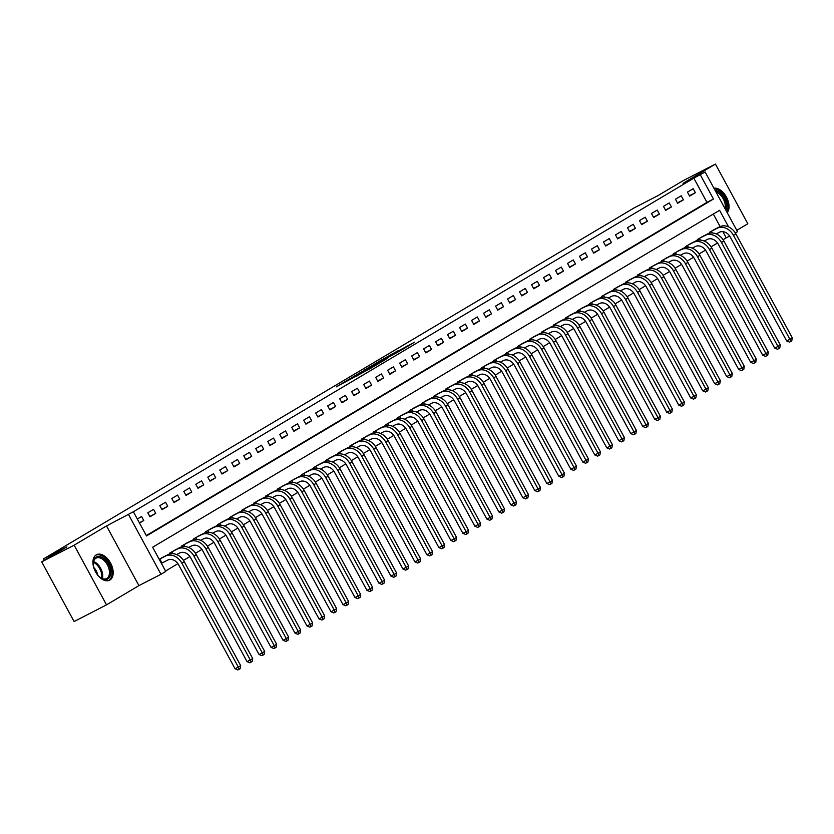 <?xml version="1.0" encoding="UTF-8"?>
<svg xmlns="http://www.w3.org/2000/svg" width="834" height="834" viewBox="0 0 834 834"><rect width="100%" height="100%" fill="white"/><g stroke="black" fill="none" stroke-linecap="round" stroke-linejoin="round"><path stroke-width="1.25" d="M347.486 380.179L336.258 386.872L371.62 367.794L347.486 380.179M96.223 554.891A14.324 8.694 62.8 0 0 95.441 571.676A14.324 8.694 62.8 0 0 109.598 580.203A14.324 8.694 62.8 0 0 109.88 580.047A14.324 8.694 62.8 0 0 110.661 563.252A14.324 8.694 62.8 0 0 96.504 554.725A14.324 8.694 62.8 0 0 96.223 554.891M398.433 350.541L378.031 361.966L403.812 348.675L414.592 342.159L382.191 359.673L398.433 350.541M146.284 535.553L706.961 202.36L693.825 178.163L705.116 171.981L737.517 231.654L735.307 232.967M41.7 561.855L74.143 545.186L106.533 604.859L74.101 621.528L41.7 561.855L66.887 546.895L43.524 558.895L634.455 207.718L657.817 195.709L682.994 180.749L715.436 164.079L683.056 183.313L705.116 171.981M106.533 604.859L138.913 585.614L106.512 525.941L74.143 545.186M106.512 525.941L133.367 511.753L146.503 535.949L713.456 199.024L700.32 174.827M693.825 178.163L133.367 511.753M362.383 371.349L349.394 379.074L372.318 367.283L385.954 359.266L362.613 371.766M363.707 370.463L377.031 362.644L400.601 350.561L381.805 360.799L378.344 362.884L387.341 358.391L363.739 370.525M736.787 230.309L747.827 223.752L715.436 164.079M139.507 523.054L143.782 520.51L141.592 516.486L137.318 519.019M150.016 516.809L155.77 513.39L153.581 509.355L147.827 512.774L150.016 516.809M162.005 509.678L167.759 506.259L165.57 502.224L159.815 505.654L162.005 509.678M174.004 502.558L179.758 499.139L177.569 495.104L171.814 498.523L174.004 502.558M185.992 495.427L191.747 492.008L189.558 487.973L183.803 491.393L185.992 495.427M197.981 488.307L203.736 484.877L201.547 480.853L195.792 484.273L197.981 488.307M209.97 481.176L215.725 477.757L213.535 473.722L207.781 477.142L209.97 481.176M221.969 474.046L227.724 470.626L225.534 466.602L219.78 470.022L221.969 474.046M233.958 466.925L239.712 463.506L237.523 459.471L231.769 462.891L233.958 466.925M245.947 459.795L251.701 456.375L249.512 452.341L243.757 455.771L245.947 459.795M257.935 452.674L263.69 449.255L261.501 445.22L255.746 448.64L257.935 452.674M269.935 445.544L275.689 442.124L273.5 438.09L267.745 441.509L269.935 445.544M281.923 438.423L287.678 434.994L285.489 430.969L279.734 434.389L281.923 438.423M293.912 431.293L299.667 427.873L297.477 423.839L291.723 427.258L293.912 431.293M305.901 424.162L311.655 420.743L309.466 416.719L303.712 420.138L305.901 424.162M317.9 417.042L323.655 413.622L321.465 409.588L315.711 413.007L317.9 417.042M329.889 409.911L335.643 406.492L333.454 402.457L327.699 405.887L329.889 409.911M341.877 402.791L347.632 399.371L345.443 395.337L339.688 398.756L341.877 402.791M353.866 395.66L359.621 392.241L357.432 388.206L351.677 391.626L353.866 395.66M365.865 388.54L371.62 385.12L369.431 381.086L363.676 384.505L365.865 388.54M377.854 381.409L383.609 377.99L381.419 373.955L375.665 377.375L377.854 381.409M389.843 374.289L395.597 370.859L393.408 366.835L387.654 370.254L389.843 374.289M401.832 367.158L407.586 363.739L405.397 359.704L399.642 363.124L401.832 367.158M413.82 360.027L419.585 356.608L417.396 352.584L411.642 356.003L413.82 360.027M425.82 352.907L431.574 349.488L429.385 345.453L423.63 348.873L425.82 352.907M437.808 345.776L443.563 342.357L441.374 338.323L435.619 341.752L437.808 345.776M449.797 338.656L455.552 335.237L453.362 331.202L447.608 334.622L449.797 338.656M461.786 331.525L467.551 328.106L465.362 324.072L459.597 327.491L461.786 331.525M473.785 324.405L479.54 320.975L477.35 316.951L471.596 320.371L473.785 324.405M485.774 317.274L491.528 313.855L489.339 309.821L483.584 313.24L485.774 317.274M497.762 310.144L503.517 306.724L501.328 302.7L495.573 306.12L497.762 310.144M509.751 303.023L515.516 299.604L513.327 295.57L507.562 298.989L509.751 303.023M521.75 295.893L527.505 292.473L525.316 288.439L519.561 291.869L521.75 295.893M533.739 288.772L539.494 285.353L537.304 281.319L531.55 284.738L533.739 288.772M545.728 281.642L551.482 278.222L549.293 274.188L543.539 277.607L545.728 281.642M557.717 274.522L563.482 271.092L561.292 267.068L555.527 270.487L557.717 274.522M569.716 267.391L575.47 263.971L573.281 259.937L567.527 263.356L569.716 267.391M581.705 260.26L587.459 256.841L585.27 252.817L579.515 256.236L581.705 260.26M593.693 253.14L599.448 249.72L597.259 245.686L591.504 249.105L593.693 253.14M605.682 246.009L611.447 242.59L609.258 238.555L603.493 241.985L605.682 246.009M617.681 238.889L623.436 235.469L621.247 231.435L615.492 234.854L617.681 238.889M629.67 231.758L635.425 228.339L633.235 224.304L627.481 227.724L629.67 231.758M641.659 224.638L647.413 221.218L645.224 217.184L639.469 220.603L641.659 224.638M653.648 217.507L659.413 214.088L657.223 210.053L651.458 213.473L653.648 217.507M665.647 210.387L671.401 206.957L669.212 202.933L663.457 206.352L665.647 210.387M677.635 203.256L683.39 199.837L681.201 195.802L675.446 199.222L677.635 203.256M689.624 196.126L695.379 192.706L693.19 188.682L687.435 192.101L689.624 196.126M165.549 571.029L177.923 563.68M183.459 560.385L189.912 556.559M195.458 553.265L201.901 549.429M207.447 546.134L213.9 542.309M219.436 539.014L225.889 535.178M231.425 531.884L237.878 528.047M243.424 524.763L249.866 520.927M255.412 517.633L261.866 513.796M267.401 510.502L273.854 506.676M279.39 503.382L285.843 499.545M291.389 496.251L297.832 492.425M303.378 489.131L309.831 485.294M315.367 482L321.82 478.163M327.355 474.88L333.808 471.043M339.355 467.749L345.797 463.912M351.343 460.618L357.786 456.792M363.332 453.498L369.785 449.662M375.321 446.367L381.774 442.541M387.32 439.247L393.763 435.411M399.309 432.116L405.751 428.29M411.298 424.996L417.751 421.16M423.286 417.865L429.739 414.029M435.275 410.745L441.728 406.909M447.274 403.614L453.717 399.778M459.263 396.484L465.716 392.658M471.252 389.363L477.705 385.527M483.24 382.233L489.694 378.407M495.24 375.112L501.682 371.276M507.228 367.982L513.681 364.145M519.217 360.861L525.67 357.025M531.206 353.731L537.659 349.894M543.205 346.6L549.648 342.774M555.194 339.48L561.647 335.643M567.183 332.349L573.636 328.523M579.171 325.229L585.624 321.392M591.17 318.098L597.613 314.272M603.159 310.978L609.612 307.141M615.148 303.847L621.601 300.011M627.137 296.727L633.59 292.89M639.136 289.596L645.579 285.76M651.125 282.465L657.578 278.639M663.113 275.345L669.566 271.509M675.102 268.214L681.555 264.388M687.101 261.094L693.544 257.258M699.09 253.963L705.543 250.127M711.079 246.843L717.532 243.007M723.068 239.712L726.226 237.836L722.87 231.654M720.107 226.567L713.31 214.036M159.294 559.291L159.784 559.03L161.973 563.054L161.483 563.325M163.537 556.904L159.2 559.343M170.136 553.849L169.719 553.088L175.536 549.773M182.125 546.729L181.708 545.968L187.525 542.653M194.113 539.598L193.697 538.837L199.514 535.522M206.102 532.478L205.696 531.717L211.502 528.402M218.101 525.347L217.684 524.586L223.502 521.271M230.09 518.227L229.673 517.466L235.49 514.151M242.079 511.096L241.662 510.335L247.479 507.02M254.068 503.965L253.661 503.215L259.468 499.9M266.067 496.845L265.65 496.084L271.467 492.769M278.056 489.714L277.639 488.953L283.456 485.638M290.044 482.594L289.627 481.833L295.444 478.518M302.033 475.463L301.627 474.702L307.433 471.387M314.032 468.343L313.615 467.582L319.422 464.267M326.021 461.212L325.604 460.451L331.421 457.136M338.01 454.092L337.593 453.331L343.41 450.016M349.999 446.961L349.592 446.2L355.399 442.885M361.987 439.831L361.581 439.07L367.387 435.755M373.986 432.71L373.569 431.949L379.387 428.634M385.975 425.58L385.558 424.819L391.375 421.504M397.964 418.459L397.557 417.698L403.364 414.383M409.953 411.329L409.546 410.568L415.353 407.253M421.952 404.209L421.535 403.447L427.352 400.132M433.941 397.078L433.524 396.317L439.341 393.002M445.929 389.947L445.523 389.186L451.33 385.871M457.918 382.827L457.512 382.066L463.318 378.751M469.917 375.696L469.5 374.935L475.317 371.62M481.906 368.576L481.489 367.815L487.306 364.5M493.895 361.445L493.488 360.684L499.295 357.369M505.884 354.325L505.477 353.564L511.284 350.249M517.883 347.194L517.466 346.433L523.283 343.118M529.871 340.063L529.454 339.313L535.272 335.998M541.86 332.943L541.454 332.182L547.26 328.867M553.849 325.813L553.442 325.052L559.249 321.736M565.848 318.692L565.431 317.931L571.248 314.616M577.837 311.562L577.42 310.801L583.237 307.485M589.826 304.441L589.419 303.68L595.226 300.365M601.814 297.311L601.408 296.55L607.215 293.234M613.814 290.19L613.397 289.429L619.214 286.114M625.802 283.06L625.385 282.299L631.202 278.983M637.791 275.929L637.385 275.168L643.191 271.853M649.78 268.809L649.373 268.048L655.18 264.732M661.779 261.678L661.362 260.917L667.179 257.602M673.768 254.558L673.351 253.797L679.168 250.481M685.756 247.427L685.339 246.666L691.157 243.351M697.745 240.307L697.339 239.546L703.145 236.23M709.744 233.176L709.327 232.415L715.145 229.1M43.524 558.895L44.296 560.312M726.226 237.836L729.656 236.074M728.603 226.931L719.586 210.314L152.632 547.24L165.768 571.426L160.972 574.282L128.572 514.609M138.913 585.614L160.972 574.282M706.961 202.36L713.456 199.024M143.782 520.51L139.361 522.782M155.77 513.39L149.818 516.444M167.759 506.259L161.817 509.324M179.758 499.139L173.806 502.193M191.747 492.008L185.794 495.062M203.736 484.877L197.783 487.942M215.725 477.757L209.782 480.811M227.724 470.626L221.771 473.691M239.712 463.506L233.76 466.56M251.701 456.375L245.749 459.44M263.69 449.255L257.737 452.309M275.689 442.124L269.736 445.179M287.678 434.994L281.725 438.058M299.667 427.873L293.714 430.928M311.655 420.743L305.703 423.808M323.655 413.622L317.702 416.677M335.643 406.492L329.691 409.557M347.632 399.371L341.679 402.426M359.621 392.241L353.668 395.306M371.62 385.12L365.667 388.175M383.609 377.99L377.656 381.044M395.597 370.859L389.645 373.924M407.586 363.739L401.634 366.793M419.585 356.608L413.633 359.673M431.574 349.488L425.621 352.542M443.563 342.357L437.61 345.422M455.552 335.237L449.599 338.291M467.551 328.106L461.598 331.161M479.54 320.975L473.587 324.04M491.528 313.855L485.576 316.91M503.517 306.724L497.564 309.789M515.516 299.604L509.564 302.659M527.505 292.473L521.552 295.538M539.494 285.353L533.541 288.408M551.482 278.222L545.53 281.277M563.482 271.092L557.529 274.157M575.47 263.971L569.518 267.026M587.459 256.841L581.506 259.906M599.448 249.72L593.495 252.775M611.447 242.59L605.494 245.655M623.436 235.469L617.483 238.524M635.425 228.339L629.472 231.404M647.413 221.218L641.461 224.273M659.413 214.088L653.46 217.142M671.401 206.957L665.449 210.022M683.39 199.837L677.437 202.891M695.379 192.706L689.426 195.771M727.248 212.743A14.324 8.694 62.8 0 0 726.404 197.022A14.324 8.694 62.8 0 0 713.925 188.213M351.875 377.635L376.144 364.906L351.875 377.635M374.372 364.541L367.617 368.347L374.372 364.541M161.973 563.054L167.759 560.083A9.184 7.287 59.3 0 1 178.622 564.816L235.063 668.753L238.305 667.085L181.864 563.148A13.771 10.936 -120.7 0 0 165.57 556.049L159.784 559.03M240.703 665.657L240.15 668.68L239.191 669.254L238.305 667.085L240.703 665.657L184.262 561.72A13.771 10.936 -120.7 0 0 167.968 554.631L161.921 557.727M239.191 669.254L237.888 669.921L235.063 668.753M176.62 554.568L179.748 552.963A9.184 7.287 59.3 0 1 190.611 557.685L247.052 661.623L250.294 659.965L193.863 556.017A13.771 10.936 -120.7 0 0 177.559 548.928L171.783 551.899L172.732 553.651M252.692 658.537L252.139 661.56L251.18 662.133L250.294 659.965L252.692 658.537L196.261 554.6A13.771 10.936 -120.7 0 0 179.956 547.5L173.91 550.607M251.18 662.133L249.877 662.801L247.052 661.623M188.609 547.438L191.737 545.832A9.184 7.287 59.3 0 1 202.61 550.565L259.04 654.502L262.283 652.834L205.852 548.897A13.771 10.936 -120.7 0 0 189.547 541.798L183.772 544.769L184.721 546.52M264.68 651.406L264.128 654.429L263.169 655.003L262.283 652.834L264.68 651.406L208.25 547.469A13.771 10.936 -120.7 0 0 191.945 540.38L185.899 543.476M263.169 655.003L261.876 655.67L259.04 654.502M200.598 540.317L203.736 538.712A9.184 7.287 59.3 0 1 214.599 543.434L271.029 647.372L274.271 645.704L217.841 541.766A13.771 10.936 -120.7 0 0 201.547 534.677L195.761 537.649L196.709 539.4M276.669 644.286L276.117 647.309L275.157 647.872L274.271 645.704L276.669 644.286L220.239 540.349A13.771 10.936 -120.7 0 0 203.944 533.249L197.887 536.345M275.157 647.872L273.865 648.539L271.029 647.372M212.597 533.187L215.725 531.581A9.184 7.287 59.3 0 1 226.587 536.314L283.028 640.251L286.271 638.583L229.83 534.646A13.771 10.936 -120.7 0 0 213.535 527.547L207.749 530.518L208.698 532.269M288.668 637.155L288.116 640.178L287.157 640.752L286.271 638.583L288.668 637.155L232.227 533.218A13.771 10.936 -120.7 0 0 215.933 526.129L209.887 529.225M287.157 640.752L285.853 641.419L283.028 640.251M110.568 570.112A12.395 7.527 -117.2 0 1 100.549 577.743A12.395 7.527 -117.2 0 1 93.45 565.89A12.395 7.527 -117.2 0 1 93.241 563.513A12.395 7.527 -117.2 0 1 101.06 556.945A12.395 7.527 -117.2 0 1 110.568 570.112M100.278 577.535A11.478 6.964 62.8 0 0 106.606 578.535A11.478 6.964 62.8 0 0 109.285 570.289A11.478 6.964 62.8 0 0 96.118 558.123A11.478 6.964 62.8 0 0 93.252 563.857M97.578 574.907A8.173 4.962 62.8 0 0 97.536 574.595A8.173 4.962 62.8 0 0 93.815 567.579M108.66 580.579A14.23 8.642 62.8 0 0 111.839 570.425A14.23 8.642 62.8 0 0 95.66 555.267M715.165 190.496A12.395 7.527 -117.2 0 1 724.36 198.148A12.395 7.527 -117.2 0 1 725.934 210.335M725.1 208.792A11.478 6.964 62.8 0 0 715.958 191.956M726.883 212.076A14.23 8.642 62.8 0 0 725.319 197.585A14.23 8.642 62.8 0 0 714.217 188.745M224.586 526.066L227.713 524.45A9.184 7.287 59.3 0 1 238.576 529.183L295.017 633.121L298.259 631.453L241.829 527.515A13.771 10.936 -120.7 0 0 225.524 520.426L219.749 523.398L220.697 525.149M300.657 630.035L300.104 633.058L299.145 633.621L298.259 631.453L300.657 630.035L244.226 526.087A13.771 10.936 -120.7 0 0 227.922 518.998L221.875 522.094M299.145 633.621L297.842 634.288L295.017 633.121M236.575 518.936L239.702 517.33A9.184 7.287 59.3 0 1 250.575 522.053L307.006 626L310.248 624.332L253.817 520.395A13.771 10.936 -120.7 0 0 237.513 513.296L231.737 516.267L232.686 518.018M312.646 622.904L312.093 625.927L311.134 626.501L310.248 624.332L312.646 622.904L256.215 518.967A13.771 10.936 -120.7 0 0 239.911 511.868L233.864 514.974M311.134 626.501L309.841 627.168L307.006 626M248.563 511.815L251.701 510.199A9.184 7.287 59.3 0 1 262.564 514.932L318.995 618.87L322.237 617.202L265.806 513.264A13.771 10.936 -120.7 0 0 249.512 506.175L243.726 509.147L244.675 510.898M324.634 615.773L324.082 618.807L323.123 619.37L322.237 617.202L324.634 615.773L268.204 511.836A13.771 10.936 -120.7 0 0 251.91 504.747L245.853 507.843M323.123 619.37L321.83 620.037L318.995 618.87M260.552 504.685L263.69 503.079A9.184 7.287 59.3 0 1 274.553 507.802L330.983 611.749L334.236 610.081L277.795 506.134A13.771 10.936 -120.7 0 0 261.501 499.045L255.715 502.016L256.663 503.767M336.634 608.653L336.081 611.676L335.122 612.25L334.236 610.081L336.634 608.653L280.193 504.716A13.771 10.936 -120.7 0 0 263.898 497.617L257.852 500.723M335.122 612.25L333.819 612.917L330.983 611.749M272.551 497.564L275.679 495.949A9.184 7.287 59.3 0 1 286.542 500.681L342.983 604.619L346.225 602.951L289.794 499.013A13.771 10.936 -120.7 0 0 273.489 491.914L267.714 494.885L268.663 496.637M348.622 601.523L348.07 604.546L347.111 605.119L346.225 602.951L348.622 601.523L292.192 497.585A13.771 10.936 -120.7 0 0 275.887 490.496L269.841 493.592M347.111 605.119L345.808 605.786L342.983 604.619M284.54 490.434L287.667 488.828A9.184 7.287 59.3 0 1 298.541 493.551L354.971 597.488L358.213 595.82L301.783 491.883A13.771 10.936 -120.7 0 0 285.478 484.794L279.703 487.765L280.651 489.516M360.611 594.402L360.059 597.425L359.1 597.999L358.213 595.82L360.611 594.402L304.181 490.465A13.771 10.936 -120.7 0 0 287.876 483.366L281.829 486.462M359.1 597.999L357.807 598.666L354.971 597.488M296.529 483.303L299.667 481.698A9.184 7.287 59.3 0 1 310.529 486.43L366.96 590.368L370.202 588.7L313.772 484.762A13.771 10.936 -120.7 0 0 297.477 477.663L291.692 480.634L292.64 482.386M372.6 587.272L372.047 590.295L371.088 590.868L370.202 588.7L372.6 587.272L316.169 483.334A13.771 10.936 -120.7 0 0 299.875 476.245L293.818 479.341M371.088 590.868L369.796 591.535L366.96 590.368M308.517 476.183L311.655 474.567A9.184 7.287 59.3 0 1 322.518 479.3L378.949 583.237L382.201 581.569L325.76 477.632A13.771 10.936 -120.7 0 0 309.466 470.543L303.68 473.514L304.629 475.265M384.599 580.151L384.047 583.174L383.077 583.737L382.201 581.569L384.599 580.151L328.158 476.204A13.771 10.936 -120.7 0 0 311.864 469.115L305.817 472.211M383.077 583.737L381.784 584.405L378.949 583.237M320.517 469.052L323.644 467.447A9.184 7.287 59.3 0 1 334.507 472.18L390.948 576.117L394.19 574.449L337.76 470.512A13.771 10.936 -120.7 0 0 321.455 463.412L315.669 466.383L316.628 468.135M396.588 573.021L396.035 576.044L395.076 576.617L394.19 574.449L396.588 573.021L340.157 469.083A13.771 10.936 -120.7 0 0 323.853 461.984L317.806 465.091M395.076 576.617L393.773 577.284L390.948 576.117M332.505 461.932L335.633 460.316A9.184 7.287 59.3 0 1 346.506 465.049L402.937 568.986L406.179 567.318L349.748 463.381A13.771 10.936 -120.7 0 0 333.444 456.292L327.668 459.263L328.617 461.014M408.577 565.89L408.024 568.924L407.065 569.486L406.179 567.318L408.577 565.89L352.146 461.953A13.771 10.936 -120.7 0 0 335.841 454.864L329.795 457.96M407.065 569.486L405.772 570.154L402.937 568.986M344.494 454.801L347.632 453.196A9.184 7.287 59.3 0 1 358.495 457.918L414.925 561.866L418.168 560.198L361.737 456.25A13.771 10.936 -120.7 0 0 345.443 449.161L339.657 452.132L340.606 453.884M420.565 558.77L420.013 561.793L419.054 562.366L418.168 560.198L420.565 558.77L364.135 454.832A13.771 10.936 -120.7 0 0 347.841 447.733L341.784 450.84M419.054 562.366L417.761 563.033L414.925 561.866M356.483 447.681L359.621 446.065A9.184 7.287 59.3 0 1 370.484 450.798L426.914 554.735L430.167 553.067L373.726 449.13A13.771 10.936 -120.7 0 0 357.432 442.03L351.646 445.002L352.594 446.753M432.565 551.639L432.002 554.662L431.042 555.236L430.167 553.067L432.565 551.639L376.124 447.702A13.771 10.936 -120.7 0 0 359.829 440.613L353.783 443.709M431.042 555.236L429.75 555.903L426.914 554.735M368.482 440.55L371.61 438.945A9.184 7.287 59.3 0 1 382.472 443.667L438.913 547.604L442.156 545.947L385.715 441.999A13.771 10.936 -120.7 0 0 369.42 434.91L363.634 437.881L364.594 439.633M444.553 544.519L444.001 547.542L443.042 548.115L442.156 545.947L444.553 544.519L388.123 440.581A13.771 10.936 -120.7 0 0 371.818 433.482L365.772 436.589M443.042 548.115L441.739 548.782L438.913 547.604M380.471 433.419L383.598 431.814A9.184 7.287 59.3 0 1 394.472 436.547L450.902 540.484L454.144 538.816L397.714 434.879A13.771 10.936 -120.7 0 0 381.409 427.779L375.634 430.751L376.582 432.502M456.542 537.388L455.989 540.411L455.03 540.985L454.144 538.816L456.542 537.388L400.111 433.451A13.771 10.936 -120.7 0 0 383.807 426.362L377.76 429.458M455.03 540.985L453.727 541.652L450.902 540.484M392.46 426.299L395.597 424.694A9.184 7.287 59.3 0 1 406.46 429.416L462.891 533.353L466.133 531.685L409.702 427.748A13.771 10.936 -120.7 0 0 393.408 420.659L387.622 423.63L388.571 425.382M468.531 530.268L467.978 533.291L467.019 533.854L466.133 531.685L468.531 530.268L412.1 426.33A13.771 10.936 -120.7 0 0 395.806 419.231L389.749 422.327M467.019 533.854L465.726 534.521L462.891 533.353M404.448 419.168L407.586 417.563A9.184 7.287 59.3 0 1 418.449 422.296L474.88 526.233L478.132 524.565L421.691 420.628A13.771 10.936 -120.7 0 0 405.397 413.528L399.611 416.5L400.56 418.251M480.53 523.137L479.967 526.16L479.008 526.734L478.132 524.565L480.53 523.137L424.089 419.2A13.771 10.936 -120.7 0 0 407.795 412.1L401.748 415.207M479.008 526.734L477.715 527.401L474.88 526.233M416.447 412.048L419.575 410.432A9.184 7.287 59.3 0 1 430.438 415.165L486.879 519.102L490.121 517.434L433.68 413.497A13.771 10.936 -120.7 0 0 417.386 406.408L411.6 409.379L412.559 411.131M492.519 516.017L491.966 519.04L491.007 519.603L490.121 517.434L492.519 516.017L436.088 412.069A13.771 10.936 -120.7 0 0 419.783 404.98L413.737 408.076M491.007 519.603L489.704 520.27L486.879 519.102M428.436 404.917L431.564 403.312A9.184 7.287 59.3 0 1 442.437 408.034L498.868 511.982L502.11 510.314L445.679 406.377A13.771 10.936 -120.7 0 0 429.374 399.277L423.599 402.249L424.548 404M504.507 508.886L503.955 511.909L502.996 512.483L502.11 510.314L504.507 508.886L448.077 404.949A13.771 10.936 -120.7 0 0 431.772 397.849L425.726 400.956M502.996 512.483L501.693 513.15L498.868 511.982M440.425 397.797L443.563 396.181A9.184 7.287 59.3 0 1 454.426 400.914L510.856 504.851L514.098 503.183L457.668 399.246A13.771 10.936 -120.7 0 0 441.374 392.157L435.588 395.128L436.536 396.869M516.496 501.755L515.944 504.789L514.985 505.352L514.098 503.183L516.496 501.755L460.066 397.818A13.771 10.936 -120.7 0 0 443.771 390.729L437.714 393.825M514.985 505.352L513.692 506.019L510.856 504.851M452.414 390.666L455.552 389.061A9.184 7.287 59.3 0 1 466.414 393.784L522.845 497.721L526.098 496.063L469.657 392.116A13.771 10.936 -120.7 0 0 453.362 385.027L447.577 387.998L448.525 389.749M528.495 494.635L527.932 497.658L526.973 498.232L526.098 496.063L528.495 494.635L472.054 390.698A13.771 10.936 -120.7 0 0 455.76 383.598L449.714 386.705M526.973 498.232L525.681 498.899L522.845 497.721M464.413 383.536L467.54 381.93A9.184 7.287 59.3 0 1 478.403 386.663L534.844 490.601L538.086 488.933L481.645 384.995A13.771 10.936 -120.7 0 0 465.351 377.896L459.565 380.867L460.524 382.618M540.484 487.504L539.932 490.528L538.972 491.101L538.086 488.933L540.484 487.504L484.054 383.567A13.771 10.936 -120.7 0 0 467.749 376.478L461.702 379.574M538.972 491.101L537.669 491.768L534.844 490.601M476.402 376.415L479.529 374.81A9.184 7.287 59.3 0 1 490.402 379.533L546.833 483.47L550.075 481.802L493.645 377.865A13.771 10.936 -120.7 0 0 477.34 370.776L471.564 373.747L472.513 375.498M552.473 480.384L551.92 483.407L550.961 483.981L550.075 481.802L552.473 480.384L496.042 376.447A13.771 10.936 -120.7 0 0 479.738 369.347L473.691 372.444M550.961 483.981L549.658 484.637L546.833 483.47M488.39 369.285L491.528 367.679A9.184 7.287 59.3 0 1 502.391 372.412L558.822 476.35L562.064 474.682L505.633 370.744A13.771 10.936 -120.7 0 0 489.339 363.645L483.553 366.616L484.502 368.367M564.462 473.253L563.909 476.277L562.95 476.85L562.064 474.682L564.462 473.253L508.031 369.316A13.771 10.936 -120.7 0 0 491.737 362.227L485.68 365.323M562.95 476.85L561.657 477.517L558.822 476.35M500.379 362.164L503.517 360.549A9.184 7.287 59.3 0 1 514.38 365.282L570.81 469.219L574.063 467.551L517.622 363.614A13.771 10.936 -120.7 0 0 501.328 356.525L495.542 359.496L496.491 361.247M576.461 466.133L575.898 469.156L574.939 469.719L574.063 467.551L576.461 466.133L520.02 362.185A13.771 10.936 -120.7 0 0 503.726 355.096L497.679 358.193M574.939 469.719L573.646 470.386L570.81 469.219M512.378 355.034L515.506 353.428A9.184 7.287 59.3 0 1 526.369 358.161L582.81 462.099L586.052 460.431L529.611 356.493A13.771 10.936 -120.7 0 0 513.317 349.394L507.531 352.365L508.49 354.116M588.45 459.002L587.897 462.026L586.938 462.599L586.052 460.431L588.45 459.002L532.009 355.065A13.771 10.936 -120.7 0 0 515.714 347.966L509.668 351.072M586.938 462.599L585.635 463.266L582.81 462.099M524.367 347.914L527.495 346.298A9.184 7.287 59.3 0 1 538.368 351.031L594.798 454.968L598.041 453.3L541.61 349.363A13.771 10.936 -120.7 0 0 525.305 342.274L519.53 345.245L520.479 346.996M600.438 451.872L599.886 454.905L598.927 455.468L598.041 453.3L600.438 451.872L544.008 347.934A13.771 10.936 -120.7 0 0 527.703 340.845L521.657 343.942M598.927 455.468L597.624 456.135L594.798 454.968M536.356 340.783L539.494 339.177A9.184 7.287 59.3 0 1 550.357 343.9L606.787 447.848L610.029 446.18L553.599 342.232A13.771 10.936 -120.7 0 0 537.304 335.143L531.519 338.114L532.467 339.865M612.427 444.751L611.875 447.775L610.915 448.348L610.029 446.18L612.427 444.751L555.997 340.814A13.771 10.936 -120.7 0 0 539.702 333.715L533.645 336.821M610.915 448.348L609.623 449.015L606.787 447.848M548.345 333.663L551.482 332.047A9.184 7.287 59.3 0 1 562.345 336.78L618.776 440.717L622.028 439.049L565.588 335.112A13.771 10.936 -120.7 0 0 549.293 328.012L543.507 330.983L544.456 332.735M624.426 437.621L623.863 440.644L622.904 441.217L622.028 439.049L624.426 437.621L567.985 333.683A13.771 10.936 -120.7 0 0 551.691 326.594L545.644 329.691M622.904 441.217L621.611 441.884L618.776 440.717M560.344 326.532L563.471 324.926A9.184 7.287 59.3 0 1 574.334 329.649L630.775 433.586L634.017 431.918L577.576 327.981A13.771 10.936 -120.7 0 0 561.282 320.892L555.496 323.863L556.455 325.614M636.415 430.5L635.862 433.524L634.903 434.097L634.017 431.918L636.415 430.5L579.974 326.563A13.771 10.936 -120.7 0 0 563.68 319.464L557.633 322.56M634.903 434.097L633.6 434.764L630.775 433.586M572.332 319.401L575.46 317.796A9.184 7.287 59.3 0 1 586.333 322.529L642.764 426.466L646.006 424.798L589.575 320.861A13.771 10.936 -120.7 0 0 573.271 313.761L567.495 316.732L568.444 318.484M648.404 423.37L647.851 426.393L646.892 426.966L646.006 424.798L648.404 423.37L591.973 319.432A13.771 10.936 -120.7 0 0 575.668 312.343L569.622 315.44M646.892 426.966L645.589 427.633L642.764 426.466M584.321 312.281L587.449 310.665A9.184 7.287 59.3 0 1 598.322 315.398L654.753 419.335L657.995 417.667L601.564 313.73A13.771 10.936 -120.7 0 0 585.27 306.641L579.484 309.612L580.433 311.363M660.392 416.249L659.84 419.273L658.881 419.836L657.995 417.667L660.392 416.249L603.962 312.302A13.771 10.936 -120.7 0 0 587.668 305.213L581.611 308.309M658.881 419.836L657.588 420.503L654.753 419.335M596.31 305.15L599.448 303.545A9.184 7.287 59.3 0 1 610.311 308.278L666.741 412.215L669.994 410.547L613.553 306.61A13.771 10.936 -120.7 0 0 597.259 299.51L591.473 302.481L592.421 304.233M672.392 409.119L671.829 412.142L670.87 412.715L669.994 410.547L672.392 409.119L615.951 305.181A13.771 10.936 -120.7 0 0 599.656 298.082L593.61 301.189M670.87 412.715L669.577 413.383L666.741 412.215M608.309 298.03L611.437 296.414A9.184 7.287 59.3 0 1 622.3 301.147L678.74 405.084L681.983 403.416L625.542 299.479A13.771 10.936 -120.7 0 0 609.247 292.39L603.462 295.361L604.421 297.113M684.38 401.998L683.828 405.022L682.869 405.585L681.983 403.416L684.38 401.998L627.939 298.051A13.771 10.936 -120.7 0 0 611.645 290.962L605.599 294.058M682.869 405.585L681.566 406.252L678.74 405.084M620.298 290.899L623.425 289.294A9.184 7.287 59.3 0 1 634.288 294.016L690.729 397.964L693.971 396.296L637.541 292.359A13.771 10.936 -120.7 0 0 621.236 285.259L615.461 288.23L616.409 289.982M696.369 394.868L695.817 397.891L694.858 398.464L693.971 396.296L696.369 394.868L639.939 290.93A13.771 10.936 -120.7 0 0 623.634 283.831L617.587 286.938M694.858 398.464L693.554 399.132L690.729 397.964M632.287 283.779L635.414 282.163A9.184 7.287 59.3 0 1 646.287 286.896L702.718 390.833L705.96 389.165L649.53 285.228A13.771 10.936 -120.7 0 0 633.225 278.129L627.449 281.11L628.398 282.851M708.358 387.737L707.805 390.76L706.846 391.334L705.96 389.165L708.358 387.737L651.927 283.8A13.771 10.936 -120.7 0 0 635.633 276.711L629.576 279.807M706.846 391.334L705.554 392.001L702.718 390.833M644.275 276.648L647.413 275.043A9.184 7.287 59.3 0 1 658.276 279.765L714.707 383.703L717.949 382.045L661.518 278.097A13.771 10.936 -120.7 0 0 645.224 271.008L639.438 273.979L640.387 275.731M720.357 380.617L719.794 383.64L718.835 384.213L717.949 382.045L720.357 380.617L663.916 276.679A13.771 10.936 -120.7 0 0 647.622 269.58L641.575 272.687M718.835 384.213L717.542 384.881L714.707 383.703M656.275 269.518L659.402 267.912A9.184 7.287 59.3 0 1 670.265 272.645L726.706 376.582L729.948 374.914L673.507 270.977A13.771 10.936 -120.7 0 0 657.213 263.878L651.427 266.849L652.386 268.6M732.346 373.486L731.793 376.509L730.834 377.083L729.948 374.914L732.346 373.486L675.905 269.549A13.771 10.936 -120.7 0 0 659.611 262.46L653.564 265.556M730.834 377.083L729.531 377.75L726.706 376.582M668.263 262.397L671.391 260.792A9.184 7.287 59.3 0 1 682.254 265.514L738.695 369.452L741.937 367.784L685.506 263.846A13.771 10.936 -120.7 0 0 669.202 256.757L663.426 259.728L664.375 261.48M744.335 366.366L743.782 369.389L742.823 369.952L741.937 367.784L744.335 366.366L687.904 262.429A13.771 10.936 -120.7 0 0 671.599 255.329L665.553 258.425M742.823 369.952L741.52 370.619L738.695 369.452M680.252 255.267L683.38 253.661A9.184 7.287 59.3 0 1 694.253 258.394L750.683 362.331L753.926 360.663L697.495 256.726A13.771 10.936 -120.7 0 0 681.19 249.627L675.415 252.598L676.364 254.349M756.323 359.235L755.771 362.258L754.812 362.832L753.926 360.663L756.323 359.235L699.893 255.298A13.771 10.936 -120.7 0 0 683.599 248.198L677.542 251.305M754.812 362.832L753.519 363.499L750.683 362.331M692.241 248.146L695.379 246.53A9.184 7.287 59.3 0 1 706.242 251.263L762.672 355.201L765.914 353.533L709.484 249.595A13.771 10.936 -120.7 0 0 693.19 242.506L687.404 245.477L688.352 247.229M768.322 352.115L767.76 355.138L766.8 355.701L765.914 353.533L768.322 352.115L711.882 248.167A13.771 10.936 -120.7 0 0 695.587 241.078L689.53 244.174M766.8 355.701L765.508 356.368L762.672 355.201M704.24 241.016L707.368 239.41A9.184 7.287 59.3 0 1 718.23 244.133L774.671 348.08L777.913 346.412L721.473 242.475A13.771 10.936 -120.7 0 0 705.178 235.376L699.392 238.347L700.351 240.098M780.311 344.984L779.759 348.007L778.8 348.581L777.913 346.412L780.311 344.984L723.87 241.047A13.771 10.936 -120.7 0 0 707.576 233.947L701.53 237.054M778.8 348.581L777.496 349.248L774.671 348.08M716.229 233.895L719.356 232.279A9.184 7.287 59.3 0 1 730.219 237.012L786.66 340.95L789.902 339.282L733.472 235.344A13.771 10.936 -120.7 0 0 717.167 228.255L711.392 231.227L712.34 232.967M792.3 337.853L791.747 340.887L790.788 341.45L789.902 339.282L792.3 337.853L735.869 233.916A13.771 10.936 -120.7 0 0 719.565 226.827L713.518 229.923M790.788 341.45L789.485 342.117L786.66 340.95M356.806 376.311L356.483 375.707M407.128 346.704L406.825 346.152M165.57 556.049L167.968 554.631M181.864 563.148L184.262 561.72M177.559 548.928L179.956 547.5M193.863 556.017L196.261 554.6M189.547 541.798L191.945 540.38M205.852 548.897L208.25 547.469M201.547 534.677L203.944 533.249M217.841 541.766L220.239 540.349M213.535 527.547L215.933 526.129M229.83 534.646L232.227 533.218M93.585 561.522A11.478 6.964 -117.2 0 1 102.53 573.761A11.478 6.964 -117.2 0 1 102.374 578.619M101.592 578.296A11.103 6.735 62.8 0 0 101.623 574.032A11.103 6.735 62.8 0 0 93.398 562.345M225.524 520.426L227.922 518.998M241.829 527.515L244.226 526.087M237.513 513.296L239.911 511.868M253.817 520.395L256.215 518.967M249.512 506.175L251.91 504.747M265.806 513.264L268.204 511.836M261.501 499.045L263.898 497.617M277.795 506.134L280.193 504.716M273.489 491.914L275.887 490.496M289.794 499.013L292.192 497.585M285.478 484.794L287.876 483.366M301.783 491.883L304.181 490.465M297.477 477.663L299.875 476.245M313.772 484.762L316.169 483.334M309.466 470.543L311.864 469.115M325.76 477.632L328.158 476.204M321.455 463.412L323.853 461.984M337.76 470.512L340.157 469.083M333.444 456.292L335.841 454.864M349.748 463.381L352.146 461.953M345.443 449.161L347.841 447.733M361.737 456.25L364.135 454.832M357.432 442.03L359.829 440.613M373.726 449.13L376.124 447.702M369.42 434.91L371.818 433.482M385.715 441.999L388.123 440.581M381.409 427.779L383.807 426.362M397.714 434.879L400.111 433.451M393.408 420.659L395.806 419.231M409.702 427.748L412.1 426.33M405.397 413.528L407.795 412.1M421.691 420.628L424.089 419.2M417.386 406.408L419.783 404.98M433.68 413.497L436.088 412.069M429.374 399.277L431.772 397.849M445.679 406.377L448.077 404.949M441.374 392.157L443.771 390.729M457.668 399.246L460.066 397.818M453.362 385.027L455.76 383.598M469.657 392.116L472.054 390.698M465.351 377.896L467.749 376.478M481.645 384.995L484.054 383.567M477.34 370.776L479.738 369.347M493.645 377.865L496.042 376.447M489.339 363.645L491.737 362.227M505.633 370.744L508.031 369.316M501.328 356.525L503.726 355.096M517.622 363.614L520.02 362.185M513.317 349.394L515.714 347.966M529.611 356.493L532.009 355.065M525.305 342.274L527.703 340.845M541.61 349.363L544.008 347.934M537.304 335.143L539.702 333.715M553.599 342.232L555.997 340.814M549.293 328.012L551.691 326.594M565.588 335.112L567.985 333.683M561.282 320.892L563.68 319.464M577.576 327.981L579.974 326.563M573.271 313.761L575.668 312.343M589.575 320.861L591.973 319.432M585.27 306.641L587.668 305.213M601.564 313.73L603.962 312.302M597.259 299.51L599.656 298.082M613.553 306.61L615.951 305.181M609.247 292.39L611.645 290.962M625.542 299.479L627.939 298.051M621.236 285.259L623.634 283.831M637.541 292.359L639.939 290.93M633.225 278.129L635.633 276.711M649.53 285.228L651.927 283.8M645.224 271.008L647.622 269.58M661.518 278.097L663.916 276.679M657.213 263.878L659.611 262.46M673.507 270.977L675.905 269.549M669.202 256.757L671.599 255.329M685.506 263.846L687.904 262.429M681.19 249.627L683.599 248.198M697.495 256.726L699.893 255.298M693.19 242.506L695.587 241.078M709.484 249.595L711.882 248.167M705.178 235.376L707.576 233.947M721.473 242.475L723.87 241.047M717.167 228.255L719.565 226.827M733.472 235.344L735.869 233.916"/></g></svg>
